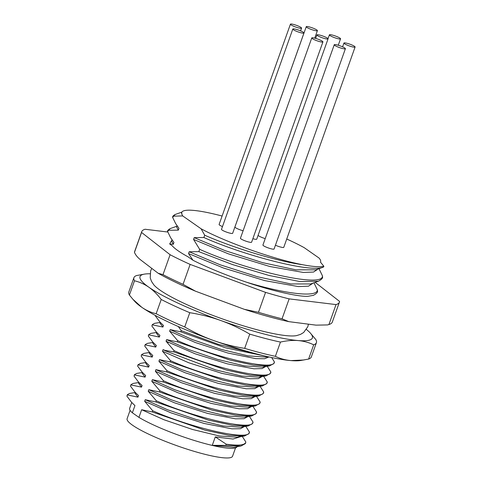 <?xml version="1.0" encoding="UTF-8"?>
<svg xmlns="http://www.w3.org/2000/svg" width="482" height="482" viewBox="0 0 482 482"><rect width="100%" height="100%" fill="white"/><g stroke="black" fill="none" stroke-linecap="round" stroke-linejoin="round"><path stroke-width="0.72" d="M149.974 273.782A91.484 14.279 19.6 0 0 144.612 274.089A91.484 14.279 19.6 0 0 148.89 287.242C153.324 290.369 157.433 294.448 161.223 299.479L156.15 313.728C150.993 312.511 146.197 310.354 141.756 307.275L132.899 299.28L129.423 295.038L134.496 280.789C139.653 282.012 144.449 284.163 148.89 287.242A91.484 14.279 19.6 0 0 220.798 320.518A91.484 14.279 19.6 0 0 298.099 340.557A91.484 14.279 19.6 0 0 310.39 333.116A91.484 14.279 19.6 0 0 306.425 329.495M161.223 299.479A96.864 15.117 19.6 0 0 189.788 312.697C200.512 314.378 210.845 316.981 220.798 320.518C230.751 324.097 240.404 328.634 249.748 334.122L244.675 348.372C233.951 346.691 223.612 344.088 213.665 340.551A91.484 14.279 -160.4 0 1 141.756 307.275A91.484 14.279 -160.4 0 1 134.858 301.479L132.899 299.28M151.716 268.528L150.643 270.8L150.221 277.849L151.487 281.349L153.794 284.814A78.319 12.225 19.6 0 0 258.352 330.086A78.319 12.225 19.6 0 0 296.496 335.623L300.473 334.406L303.666 332.49L307.799 326.76L308.414 324.211M144.612 274.089L136.641 275.535A96.864 15.117 19.6 0 0 133.912 277.68A96.864 15.117 19.6 0 0 134.496 280.789M129.423 295.038A96.864 15.117 -160.4 0 1 128.839 291.929L133.912 277.68M249.748 334.122A96.864 15.117 19.6 0 0 280.452 342.081C286.7 340.629 292.58 340.123 298.099 340.557C303.612 341.033 308.805 342.449 313.686 344.817L308.613 359.066L300.641 360.512A91.484 14.279 -160.4 0 1 290.965 360.59A91.484 14.279 -160.4 0 1 213.665 340.551C203.711 336.972 194.059 332.435 184.714 326.947A96.864 15.117 -160.4 0 1 156.15 313.728M184.714 326.947L189.788 312.697M303.907 359.988L290.965 360.59C285.452 360.114 280.259 358.698 275.379 356.331L280.452 342.081M313.686 344.817A96.864 15.117 19.6 0 0 316.415 342.666A96.864 15.117 19.6 0 0 315.824 339.557L310.39 333.116M316.415 342.666L311.342 356.915A96.864 15.117 -160.4 0 1 308.613 359.066M275.379 356.331A96.864 15.117 -160.4 0 1 244.675 348.372M240.681 436.638L233.035 439.048L215.279 436.909L226.209 444.181L225.781 445.386L240.97 446.031L245.326 443.639L245.856 442.048L242.247 436.385M178.298 326.537L181.22 330.634L180.792 331.833L170.188 329.616L169.622 331.2L177.659 340.647L177.225 341.846L166.621 339.629L166.055 341.214L174.092 350.661L173.665 351.86L164.995 350.372L163.055 349.643L162.488 351.227L170.526 360.675L170.098 361.88L159.488 359.656L158.921 361.241L166.959 370.688L166.531 371.893L155.921 369.67L155.355 371.261L163.392 380.708L162.964 381.907L152.354 379.689L151.788 381.274L159.825 390.721L159.397 391.92L148.787 389.703L148.227 391.288L156.258 400.735L155.831 401.934L145.221 399.717L144.66 401.301L152.692 410.748L152.264 411.953L141.654 409.73L163.862 419.708L192.487 429.468L219.473 435.999L237.24 437.192L244.537 436.011L248.893 433.625L249.417 432.035L245.814 426.365M145.221 399.717L167.429 409.694L196.053 419.454L223.039 425.98L240.807 427.179L248.097 425.998L252.46 423.612L252.984 422.021L249.381 416.352M148.787 389.703L170.996 399.68L199.62 409.441L226.606 415.966L244.374 417.165L251.664 415.984L256.026 413.598L256.551 412.002L252.948 406.338M152.354 379.689L174.562 389.661L203.187 399.427L230.173 405.952L247.941 407.145L255.231 405.971L259.593 403.585L260.117 401.988L256.514 396.325M155.921 369.67L178.129 379.647L206.748 389.408L233.74 395.939L251.502 397.132L258.798 395.957L263.16 393.571L263.684 391.974L260.075 386.311M159.488 359.656L181.696 369.634L210.315 379.394L237.301 385.925L255.068 387.118L262.365 385.937L266.721 383.552L267.251 381.961L263.642 376.291M163.055 349.643L165.392 350.872L215.828 369.947L241.645 376.044L258.635 377.105L265.931 375.924L270.288 373.538L270.818 371.947L267.209 366.278M166.621 339.629L188.83 349.607L217.448 359.367L244.434 365.892L262.202 367.091L269.498 365.91L273.854 363.524L274.385 361.928L271.655 357.53M134.936 405.579L131.423 402.139L134.936 405.579L132.369 412.791L138.936 417.376A57.045 8.905 -160.4 0 0 197.662 441.5A57.045 8.905 -160.4 0 0 237.114 446.651M132.369 412.791A57.045 8.905 -160.4 0 1 129.658 408.326L131.737 402.488M131.423 402.139L126.905 396.132L127.332 394.933L137.942 397.15L135.014 393.294L135.303 392.475M138.503 395.565L134.99 392.125L138.503 395.565L137.942 397.15M134.99 392.125L130.471 386.118L130.899 384.919L141.503 387.136L138.581 383.28L138.87 382.461M142.07 385.552L138.557 382.106L142.07 385.552L141.503 387.136M138.557 382.106L134.032 376.105L134.46 374.906L145.07 377.123L142.148 373.261L142.437 372.447M145.636 375.538L142.124 372.092L145.636 375.538L145.07 377.123M142.124 372.092L137.599 366.091L138.027 364.886L148.637 367.109L145.715 363.247L146.004 362.434M149.203 365.525L145.691 362.078L149.203 365.525L148.637 367.109M145.691 362.078L141.166 356.078L141.594 354.873L152.204 357.09L149.275 353.234L149.571 352.414M152.77 355.505L149.257 352.065L152.77 355.505L152.204 357.09M149.257 352.065L144.733 346.058L145.16 344.859L155.77 347.076L152.842 343.22L153.137 342.401M156.337 345.492L152.818 342.051L156.337 345.492L155.77 347.076M152.818 342.051L148.299 336.044L148.727 334.845L159.337 337.063L156.409 333.207L156.704 332.387M159.904 335.478L156.385 332.032L159.904 335.478L159.337 337.063M156.385 332.032L151.866 326.031L152.294 324.832L162.904 327.049L159.976 323.187L160.265 322.374M163.464 325.464L159.952 322.018L163.464 325.464L162.904 327.049M159.952 322.018L155.433 316.017L155.584 315.583M141.654 409.73L138.936 417.376M126.905 396.132L127.393 394.65L129.61 393.439L135.285 392.523M130.471 386.118L130.959 384.636L133.177 383.425L138.852 382.509M134.032 376.105L134.52 374.622L136.743 373.411L142.419 372.496M138.027 364.886L140.31 363.398L145.986 362.482M137.599 366.091L138.087 364.609M141.166 356.078L141.654 354.589L143.877 353.384L149.553 352.463M144.733 346.058L145.221 344.576L147.438 343.365L153.119 342.449M148.299 336.044L148.787 334.562L151.005 333.351L156.686 332.435M151.866 326.031L152.354 324.549L154.571 323.338L160.253 322.422M155.433 316.017L155.553 315.565M255.099 353.547L218.479 344.371L181.22 330.634M265.046 356.047L225.468 347.811L180.792 331.833M170.188 329.616L192.396 339.587L221.015 349.354L248.001 355.879L265.769 357.072L267.588 356.638M268.974 356.945L264.606 358.747L255.701 358.626L227.847 353.023L195.3 342.503L169.622 331.2M274.385 361.928C275.276 371.724 214.49 357.234 177.659 340.647M269.498 365.91L253.773 365.187L229.83 360.03L177.225 341.846M262.202 367.091L265.028 366.2M265.642 366.531L262.063 368.597L253.954 368.796L227.365 363.85L195.096 353.77L166.055 341.214M270.818 371.947C271.709 381.738 210.923 367.248 174.092 350.661M265.931 375.924L250.212 375.207L226.263 370.043L173.665 351.86M258.635 377.105L261.461 376.213M262.075 376.55L258.316 378.647L249.778 378.762L221.919 373.375L188.745 362.753L162.488 351.227M267.251 381.961C268.143 391.758 207.356 377.261 170.526 360.675M262.365 385.937L246.645 385.22L222.696 380.063L170.098 361.88M255.068 387.118L257.894 386.233M258.509 386.564L254.749 388.661L246.212 388.775L218.352 383.389L185.178 372.767L158.921 361.241M263.684 391.974C264.576 401.771 203.79 387.275 166.959 370.688M258.798 395.957L243.079 395.234L219.129 390.077L166.531 371.893M251.502 397.132L254.327 396.246M254.942 396.578L251.182 398.674L242.645 398.795L214.785 393.402L181.618 382.78L155.355 371.261M260.117 401.988C261.009 411.785 200.223 397.288 163.392 380.708M255.231 405.971L239.512 405.248L215.568 400.09L162.964 381.907M247.941 407.145L250.761 406.26M251.375 406.591L247.621 408.694L239.078 408.808L211.218 403.416L178.051 392.8L151.788 381.274M256.551 412.002C257.448 421.798 196.656 407.308 159.825 390.721M251.664 415.984L235.945 415.261L212.002 410.104L159.397 391.92M244.374 417.165L247.194 416.273M247.814 416.605L244.055 418.707L235.511 418.822L207.652 413.429L174.484 402.813L148.227 391.288M252.984 422.021C253.881 431.812 193.095 417.322 156.258 400.735M248.097 425.998L232.378 425.275L208.435 420.117L155.831 401.934M240.807 427.179L243.627 426.287M244.247 426.624L240.488 428.721L231.944 428.835L204.085 423.449L170.917 412.827L144.66 401.301M249.417 432.035C250.315 441.831 189.528 427.335 152.692 410.748M244.537 436.011L228.811 435.294L204.868 430.137L152.264 411.953M237.24 437.192L240.06 436.306M215.279 436.909L212.279 445.338L233.674 447.206L240.97 446.031M245.856 442.048C245.085 445.217 238.536 445.928 226.209 444.181M225.781 445.386L212.279 445.338M235.541 447.856L232.553 456.249A55.966 8.736 -160.4 0 1 190.468 450.23A55.966 8.736 -160.4 0 1 132.544 425.214A55.966 8.736 19.6 0 1 127.109 418.701L130.098 410.309M315.174 282.368L339.563 301.401A104.937 16.376 -160.4 0 1 339.418 302.124A104.937 16.376 -160.4 0 1 336.026 304.588L289.146 298.876L282.048 318.807A104.937 16.376 -160.4 0 1 258.466 312.312L265.564 292.381L190.143 264.401L183.046 284.332L195.487 291.188C180.81 285.001 168.369 279.024 158.168 273.258L141.099 260.244C137.87 257.816 135.659 255.195 134.46 252.381A104.937 16.376 19.6 0 1 134.611 251.652L141.708 231.728A104.937 16.376 -160.4 0 1 145.094 229.257L167.646 232.011M282.048 318.807L288.826 321.645C275.433 318.698 260.611 314.601 244.368 309.336L195.487 291.188M336.026 304.588L328.929 324.519L327.567 324.922L316.047 325.145L288.826 321.645M328.929 324.519A104.937 16.376 19.6 0 0 329.592 324.308A104.937 16.376 19.6 0 0 332.321 322.054L339.418 302.124M244.368 309.336L258.466 312.312M183.046 284.332A104.937 16.376 -160.4 0 1 163 274.644L158.168 273.258M190.143 264.401A104.937 16.376 -160.4 0 1 170.098 254.719L141.557 232.451L134.46 252.381M170.098 254.719L163 274.644M141.557 232.451A104.937 16.376 -160.4 0 1 141.708 231.728M265.564 292.381A104.937 16.376 19.6 0 0 289.146 298.876M308.112 296.279L313.366 295.346L308.112 296.279C298.906 297.069 270.294 290.435 246.657 282.253C225.998 275.198 208.11 267.872 192.975 260.262L188.052 256.822A74.047 11.556 -160.4 0 1 172.116 245.675L169.664 243.958L171.761 240.373M169.664 243.958L173.297 244.266L173.936 242.47L170.592 237.656L167.609 231.529L168.652 230.263L178.328 230.143L178.967 228.348L175.623 223.534L172.64 217.406L173.677 216.147L182.708 215.93L181.877 214.285L181.702 212.448A73.722 11.508 19.6 0 0 181.877 214.285M320.506 262.196L320.608 261.913A73.722 11.508 19.6 0 1 320.488 262.172L323.91 266.329C319.608 267.167 312.529 266.636 302.672 264.726C273.806 259.316 225.992 242.277 201.096 228.787L182.708 215.93M201.096 228.787L204.699 235.216L203.88 237.518L194.204 237.644L225.221 250.676L262.6 262.654L295.876 269.824L315.752 269.83L323.289 267.149L323.91 266.329M318.078 269.004L313.547 272.059L303.371 272.463L269.709 266.474L228.42 253.863L193.565 239.44L194.204 237.644M193.565 239.44L199.668 249.339L198.849 251.64L189.173 251.761L220.19 264.799L257.575 276.77L290.851 283.946L310.727 283.952L318.397 281.223C321.476 279.566 322.868 278.156 322.572 276.987L322.392 275.734L318.988 268.679M313.053 283.121L308.516 286.181L298.34 286.579L264.678 280.596L223.389 267.986L188.534 253.556L189.173 251.761M188.534 253.556L192.975 260.262M173.297 244.266L171.526 241.018L171.935 239.873M313.366 295.346L313.366 295.346C316.445 293.689 317.843 292.273 317.548 291.11L317.367 289.851L313.957 282.801M286.73 239.024A73.722 11.508 19.6 0 1 304.208 247.67L319.054 258.051A73.722 11.508 19.6 0 1 320.608 261.913M170.592 237.656L173.936 242.47M178.328 230.143L176.557 226.895L176.966 225.751M175.623 223.534L178.967 228.348M222.106 216.038A73.722 11.508 19.6 0 0 181.702 212.448M252.845 238.698A5.917 0.922 19.6 0 0 255.424 239.289A5.917 0.922 19.6 0 0 256.731 239.168L328.049 38.873A5.917 0.922 19.6 0 0 324.537 36.686A5.917 0.922 19.6 0 0 318.204 34.776A5.917 0.922 19.6 0 0 316.897 34.903A5.917 0.922 19.6 0 0 320.416 37.084A5.917 0.922 19.6 0 0 326.748 38.994A5.917 0.922 19.6 0 0 328.049 38.873M334.249 44.748L262.931 245.043A5.917 0.922 19.6 0 0 266.383 247.2A5.917 0.922 19.6 0 0 272.685 249.122A5.917 0.922 19.6 0 0 274.083 249.013L345.401 48.718A5.917 0.922 19.6 0 0 341.949 46.561A5.917 0.922 19.6 0 0 335.647 44.633A5.917 0.922 19.6 0 0 334.249 44.748A5.917 0.922 19.6 0 0 337.701 46.905A5.917 0.922 19.6 0 0 344.009 48.827A5.917 0.922 19.6 0 0 345.401 48.718M311.77 37.939L240.446 238.235A5.917 0.922 19.6 0 0 245.977 241.181A5.917 0.922 19.6 0 0 251.604 242.205L322.922 41.91A5.917 0.922 19.6 0 0 317.397 38.958A5.917 0.922 19.6 0 0 311.77 37.939A5.917 0.922 19.6 0 0 317.295 40.886A5.917 0.922 19.6 0 0 322.922 41.91M292.815 29.041L221.497 229.336A5.917 0.922 19.6 0 0 222.823 230.486A5.917 0.922 19.6 0 0 228.86 232.866A5.917 0.922 19.6 0 0 232.649 233.306L303.967 33.011A5.917 0.922 19.6 0 0 302.642 31.86A5.917 0.922 19.6 0 0 296.605 29.48A5.917 0.922 19.6 0 0 292.815 29.041A5.917 0.922 19.6 0 0 294.147 30.191A5.917 0.922 19.6 0 0 300.178 32.571A5.917 0.922 19.6 0 0 303.967 33.011M219.159 224.395A5.917 0.922 19.6 0 0 219.105 224.467A5.917 0.922 19.6 0 0 222.473 226.588M306.251 26.685A5.917 0.922 19.6 0 0 309.004 28.54A5.917 0.922 19.6 0 0 314.824 30.535A5.917 0.922 19.6 0 0 317.403 30.655A5.917 0.922 19.6 0 0 314.65 28.806A5.917 0.922 19.6 0 0 308.829 26.805A5.917 0.922 19.6 0 0 306.251 26.685L234.927 226.98A5.917 0.922 19.6 0 0 237.493 228.745A5.917 0.922 19.6 0 0 243.115 230.739M258.099 235.318A5.917 0.922 19.6 0 0 262.063 237.518A5.917 0.922 19.6 0 0 265.221 238.614M275.433 245.224A5.917 0.922 19.6 0 0 283.778 247.314L355.095 47.019A5.917 0.922 19.6 0 0 354.601 46.386A5.917 0.922 19.6 0 0 348.486 43.711A5.917 0.922 19.6 0 0 343.943 43.049A5.917 0.922 19.6 0 0 344.437 43.681A5.917 0.922 19.6 0 0 350.553 46.356A5.917 0.922 19.6 0 0 355.095 47.019M246.657 282.253C285.037 293.906 317.608 297.858 317.367 289.851M301.527 28.215A5.917 0.922 19.6 0 0 301.581 28.143A5.917 0.922 19.6 0 0 296.575 25.383A5.917 0.922 19.6 0 0 290.483 24.1A5.917 0.922 19.6 0 0 290.429 24.172A5.917 0.922 19.6 0 0 295.436 26.938A5.917 0.922 19.6 0 0 301.527 28.215M333.381 37.222A5.917 0.922 19.6 0 0 340.545 38.819A5.917 0.922 19.6 0 0 336.557 36.445A5.917 0.922 19.6 0 0 329.393 34.849A5.917 0.922 19.6 0 0 333.381 37.222M167.718 342.72L168.393 342.443M165.392 350.872L164.995 350.372M176.786 226.251L170.128 228.619L168.652 230.263M181.859 212.116L175.159 214.496L173.677 216.147M199.668 249.339C246.218 270.288 324.44 288.76 322.392 275.734M198.849 251.64L232.553 264.57L269.004 275.457L299.955 281.554L318.397 281.223M203.88 237.518C243.759 255.321 310.366 272.926 323.289 267.149M204.699 235.216C233.113 247.724 276.74 261.256 302.672 264.726M265.769 357.072L267.956 356.722M327.567 324.922L329.592 324.308M170.128 228.619C168.019 229.974 167.176 230.944 167.609 231.529M172.64 217.406C172.448 216.448 173.285 215.478 175.159 214.496M315.65 38.403L316.897 34.903M300.605 30.89L301.581 28.143M219.105 224.467L290.429 24.172M314.734 38.15L317.403 30.655M338.262 45.248L340.545 38.819M328.025 38.699L329.393 34.849M342.594 46.838L343.943 43.049"/></g></svg>

